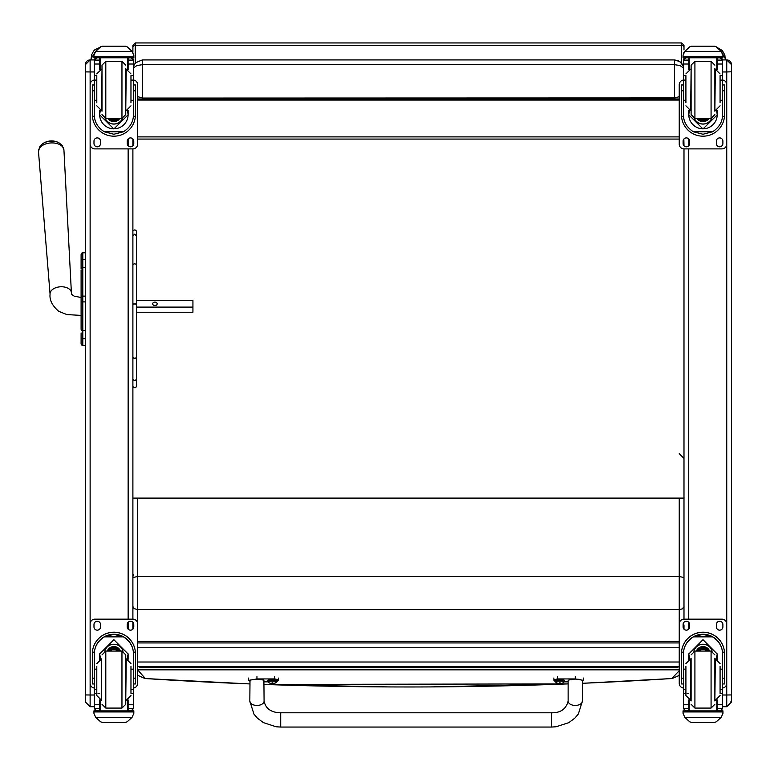 <?xml version="1.0" encoding="UTF-8"?>
<svg xmlns="http://www.w3.org/2000/svg" width="770" height="770" viewBox="0 0 770 770"><rect width="100%" height="100%" fill="white"/><g stroke="black" fill="none" stroke-linecap="round" stroke-linejoin="round"><path stroke-width="1.16" d="M683.991 500.75L683.991 498.094L132.892 498.094M679.034 99.532L137.849 99.532M679.236 100.052L137.638 100.052M669.736 99.532L147.137 99.532M683.991 145.761L683.856 139.072M679.236 136.896L137.638 136.896M679.236 139.072L137.638 139.072M133.441 67.837L136.916 65.546L142.392 64.67L142.392 59.925L135.713 62.668L133.441 66.239M137.638 96.654L142.392 97.925L142.392 64.67L674.491 64.67L679.968 65.546L683.442 67.837M683.442 66.239L679.968 61.667L674.491 59.925L674.491 97.925L142.392 98.059M674.491 98.059L679.236 96.654M81.1 265.13L81.1 265.785M81.1 277.874L81.1 301.907L81.1 296.113L82.814 296.113L82.814 301.907L85.383 301.907L85.383 296.113L82.814 296.113L82.814 267.479A1.713 1.453 180 0 0 81.1 268.932L81.1 254.543M81.1 269.914L81.1 296.238M81.1 332.929L81.1 343.67L81.1 332.929M81.1 320.243L81.1 329.271M81.1 301.907L81.1 329.175A1.713 1.453 0 0 0 82.814 330.628L82.814 301.907L81.1 301.878M85.383 84.969L85.383 252.801L82.814 252.801A1.713 1.713 180 0 0 81.1 254.504A1.713 1.713 180 0 1 82.814 252.801L81.1 254.504L81.1 260.886A1.713 1.453 180 0 1 82.814 259.413L82.814 252.801L85.383 252.801L85.383 259.413L82.814 259.413L82.814 267.479L85.383 267.479L85.383 259.413M81.158 344.103L81.1 343.67A1.713 1.713 -0 0 0 82.814 345.374L85.383 345.326L82.814 345.326L85.383 345.374L85.383 668.543M81.1 343.613A1.713 1.713 -0 0 0 82.814 345.326L82.814 330.628L85.383 330.628L85.383 301.907M85.383 267.479L85.383 296.113M81.1 337.26A1.713 1.453 -0 0 0 82.814 338.713L85.383 338.713L85.383 345.326M132.892 629.119L132.892 622.285M94.335 688.034A4.755 4.755 0 0 1 90.129 683.317L90.129 623.912A4.755 4.755 0 0 1 94.883 619.157L132.892 619.186L132.892 148.889L94.883 148.889A4.755 4.755 -0 0 1 90.129 144.134L90.129 84.758A4.755 4.755 -0 0 1 94.335 80.041A4.755 4.755 -0 0 0 90.129 84.729L90.129 84.729M132.892 145.761L132.892 138.927M90.129 706.687L90.129 695.002L85.383 694.935L85.383 701.971L85.383 687.427M94.335 695.002L90.129 695.002L90.129 59.925A4.755 4.755 -0 0 0 85.383 64.68L85.383 694.935M85.383 64.68L90.129 59.925L94.335 59.925L90.129 59.925M85.383 73.506L85.383 64.815M722.549 71.966L726.745 71.966L726.745 84.729A4.755 4.755 -0 0 0 722.549 80.013A4.755 4.755 -0 0 1 726.745 84.758L726.745 144.134A4.755 4.755 -0 0 1 722 148.889L683.991 148.889L683.991 619.157L722 619.186A4.755 4.755 0 0 1 726.745 623.931L726.745 683.317A4.755 4.755 0 0 1 722.549 688.034M683.991 624.951L683.991 629.119M729.546 704.367L731.5 700.527L731.5 701.971L731.5 65.026M731.5 64.68L726.745 59.925L722.539 59.925L726.745 59.925A4.755 4.755 180 0 1 731.5 64.68L731.5 64.68A4.755 4.755 180 0 0 726.745 59.925L726.745 71.966L731.5 71.764M731.5 687.427L731.5 700.527M683.991 613.796L683.991 619.157L722 619.157A4.755 4.755 0 0 1 726.745 623.912L726.745 144.134M99.455 47.605L94.931 49.665L93.593 51.051L91.649 54.805L91.081 58.607L96.25 50.589M91.081 58.607L91.081 59.925M721.018 51.061L725.321 58.607L725.321 59.925L724.849 55.094L722.347 50.512L717.573 47.711M679.005 666.695L676.349 667.783L676.349 666.695M140.987 666.695L140.987 667.783L138.581 666.695M140.987 667.783L676.349 667.783M132.892 577.587L137.638 576.48L679.236 576.48L683.991 577.587L683.962 606.847L682.201 608.916L679.236 609.59L679.236 623.912A4.755 4.755 0 0 1 683.991 619.157L683.991 619.157A4.755 4.755 0 0 0 679.236 623.931L679.236 683.317A4.755 4.755 0 0 0 683.442 688.034M679.236 670.699L671.806 678.534A954.723 82.765 48.2 0 1 671.729 678.543A4.755 4.726 83.8 0 0 671.931 678.524L671.931 678.524A4.755 4.726 83.8 0 0 671.989 678.514M582.389 683.308L671.758 678.553M568.135 683.875A4073.512 4036.523 -0 0 1 264.081 684.443L568.135 683.895L429.775 686.936M389.428 686.946L264.081 684.463M145.097 678.524A4.755 4.726 -83.8 0 0 145.135 678.534A4.755 4.726 -83.8 0 0 145.347 678.553L249.827 683.933L145.347 678.553L137.638 669.842M144.673 678.466A4.755 4.726 -81.9 0 0 145.058 678.524L145.145 678.534A4.755 4.726 -83.8 0 0 145.145 678.534A4.755 4.755 0 0 0 145.347 678.553L249.827 683.933M133.326 574.68L132.892 576.826M132.892 606.5L134.278 608.685L137.638 609.59L679.236 609.59L679.236 498.094M679.236 669.842L137.666 669.842M145.058 678.524A4.755 4.726 -81.9 0 0 145.28 678.543A4073.512 4036.523 -0 0 0 249.827 683.914M582.389 683.288A4073.512 4036.523 -0 0 0 671.806 678.534A4.755 4.726 81.9 0 0 672.412 678.447M132.892 235.87L134.673 234.176L136.454 235.87L136.454 264.447L134.673 263.725L132.892 264.447M132.892 231.164C134.105 229.566 135.289 229.566 136.454 231.164L136.454 235.87M136.454 307.095L192.933 307.095L192.933 300.57L136.454 300.57L136.454 264.447L136.454 304.545A1.781 0.549 180 0 0 134.673 303.996A1.781 0.549 180 0 0 132.892 304.545A1.781 0.77 180 0 1 134.673 303.765A1.781 0.77 180 0 1 136.454 304.545L136.454 378.676A1.781 1.636 180 0 1 134.673 380.313A1.781 1.636 180 0 1 132.892 378.676M132.892 386.213L133.566 387.618L135.818 387.579L136.454 386.213L136.454 378.676M136.454 312.456L136.454 383.133M136.454 233.329L136.454 261.3M249.827 701.095A7.123 4.341 -0 0 0 256.949 705.445A7.123 4.341 -0 0 0 264.081 701.095L263.898 680.093L256.949 679.082L250.009 680.093L249.827 701.095L253.917 714.059L257.488 718.256L263.398 722.626L276.132 726.774L280.704 727.053L280.704 712.799L551.513 712.799L551.513 727.053L556.027 726.774L568.76 722.664L574.834 718.16L578.376 713.944L582.389 701.095A7.123 4.341 180 0 1 575.267 705.445A7.123 4.341 180 0 1 568.135 701.095L568.135 680.382L570.82 679.361L575.257 679.082L579.704 679.361L582.389 680.382L582.389 701.095M564.497 681.257L564.497 680.382A4.678 0.606 -0 0 0 559.819 679.775A4.678 0.606 -0 0 0 555.151 680.382L555.353 681.777A4.505 0.587 -0 0 1 559.819 681.123A4.505 0.587 -0 0 1 564.294 681.777L564.497 681.257A4.678 0.606 180 0 0 559.819 680.651A4.678 0.606 180 0 0 555.151 681.257A19.587 2.541 -0 0 1 553.88 680.382A19.587 2.541 -0 0 1 557.442 678.928L575.257 678.928L583.573 680.382L582.389 681.142M568.135 681.845L564.227 681.845M557.442 678.928L557.442 676.57M551.513 727.053L280.704 727.053L280.704 712.799C271.194 712.577 265.65 708.679 264.081 701.095M249.827 681.142L248.643 680.382L256.949 678.928L274.765 678.928A19.587 2.541 -0 0 1 278.336 680.382A19.587 2.541 -0 0 1 277.065 681.277A4.678 0.606 180 0 0 272.397 680.651A4.678 0.606 180 0 0 267.719 681.257L267.719 680.382A4.678 0.606 -0 0 1 272.397 679.775A4.678 0.606 -0 0 1 277.065 680.382L276.863 681.777A4.505 0.587 -0 0 0 272.397 681.123A4.505 0.587 -0 0 0 267.922 681.777L267.719 681.257M267.989 681.845L264.081 681.845M274.765 678.928L274.765 676.57M564.294 681.777L564.294 681.777A6.073 6.073 0 0 1 560.291 683.712M559.492 683.702L561.08 683.587A6.073 6.073 -6.1 0 0 562.293 683.192L562.293 683.115A6.073 5.929 -179.3 0 1 561.08 683.5L560.117 682.836L558.568 683.5A6.073 5.929 178.8 0 1 557.355 683.115L557.355 683.192A6.073 6.073 3.4 0 0 558.568 683.587L559.492 683.702L559.559 682.855L558.568 683.5L559.492 683.702M560.079 682.855L560.156 683.702L561.08 683.5L559.521 682.855M560.117 683.481L559.53 683.481L560.117 683.471M272.06 683.385L272.108 682.855L271.136 683.587L273.648 683.587A6.073 6.073 -6.1 0 0 274.861 683.192L274.861 683.115A6.073 5.929 -179.3 0 1 273.648 683.5L272.686 682.836L271.136 683.5A6.073 5.929 178.8 0 1 269.923 683.115L269.923 683.192A6.073 6.073 3.4 0 0 271.136 683.587L272.06 683.702L272.137 682.855M273.648 683.5L272.676 682.855L272.724 683.702L273.648 683.5M272.695 683.481L272.099 683.481L272.695 683.471M58.972 142.797A11.55 7.151 176.2 0 0 42.465 143.894L39.665 146.906L38.5 151.757A12.753 7.892 -3.8 0 1 50.695 142.96A12.753 7.892 -3.8 0 1 63.939 150.054L62.139 145.405L58.972 142.797A15.438 15.438 0 0 0 42.465 143.894M157.147 303.832A2.223 1.752 180 0 1 152.701 303.832A2.223 1.752 180 0 1 157.147 303.832M136.454 312.245L192.933 312.245L192.933 307.095M96.799 669.168L94.335 669.168L94.335 653.99C94.364 646.887 97.694 641.179 104.297 636.867L113.883 634.326L123.47 636.867L104.297 636.867M123.47 636.867C130.082 641.179 133.403 646.887 133.441 653.99L133.441 669.168L130.967 669.168M128.118 659.264L128.118 653.99L113.883 639.687L99.648 653.99L99.648 659.264M135.433 683.972L133.537 683.972L135.433 683.972L135.433 653.74A21.55 21.55 180 0 0 113.883 632.199A21.55 21.55 180 0 0 92.333 653.74L92.333 683.972L94.238 683.972L92.333 683.972M96.799 689.439L94.335 689.439L94.402 652.171L92.4 652.171L92.333 653.817M92.4 652.171A21.55 21.55 0 0 1 113.883 632.266A21.55 21.55 0 0 1 135.376 652.171L133.374 652.171L133.441 689.439L130.967 689.439M135.433 653.817L135.376 652.171M133.441 689.439L133.441 708.535A2.377 2.368 -65.1 0 1 133.431 708.669L131.064 710.874L127.666 710.864L131.064 710.874M133.431 708.669L128.118 708.669L128.118 710.874M95.711 717.38L100.6 721.798L102.285 722.433L125.481 722.433L127.175 721.798L132.055 717.38L95.711 717.38L93.93 713.338L93.93 710.864L96.452 710.864L93.93 710.864M102.285 722.433L125.481 722.433M94.402 652.171A19.558 19.548 0 0 1 113.883 634.259A19.558 19.548 0 0 1 133.374 652.171M128.118 708.669L128.118 699.901M128.118 653.913L127.156 658.956A14.235 14.235 0 0 0 128.118 653.865M99.648 653.865A14.235 14.235 0 0 0 100.639 658.956L99.648 653.913M104.72 651.237A9.5 9.5 0 0 1 123.046 651.237M100.11 700.065L100.11 710.883L127.666 710.883L127.666 700.065M133.836 710.864L131.314 710.864L133.836 710.864L133.836 713.338L132.055 717.38M94.335 689.439L94.335 708.535A2.377 2.368 65.1 0 0 94.335 708.669L96.702 710.874L99.648 710.874L96.702 710.874M99.648 710.864L99.648 699.901M90.129 623.931A4.755 4.755 0 0 1 94.883 619.186L132.892 619.157A4.755 4.755 0 0 1 137.638 623.931L137.638 683.317A4.755 4.755 0 0 1 133.441 688.034M127.242 626.905L127.242 624.528A3.263 3.263 0 0 1 130.515 621.265A3.263 3.263 0 0 1 133.778 624.528L133.778 626.905A3.263 3.263 0 0 1 130.515 630.168A3.263 3.263 0 0 1 127.242 626.905M93.988 626.905L93.988 624.528A3.263 3.263 0 0 1 97.261 621.265A3.263 3.263 0 0 1 100.523 624.528L100.523 626.905A3.263 3.263 0 0 1 97.261 630.168A3.263 3.263 0 0 1 93.988 626.905M132.892 619.186L132.892 619.157A4.755 4.755 0 0 1 137.638 623.912L137.638 623.931M133.778 626.876A3.263 3.263 0 0 1 130.515 630.139A3.263 3.263 0 0 1 127.242 626.876M100.523 626.876A3.263 3.263 0 0 1 97.261 630.139A3.263 3.263 0 0 1 93.988 626.876M117.406 651.074A4.485 4.485 180 0 0 110.36 651.074M117.868 651.074A4.861 4.861 180 0 0 109.898 651.074M118.272 651.074A5.188 5.188 180 0 0 109.504 651.074M118.705 651.074A5.563 5.563 180 0 0 109.061 651.074M125.76 658.206L125.76 700.96M121.958 708.082L121.958 651.074L125.76 654.875L125.76 704.281L121.958 708.082L105.808 708.082L102.006 704.281M130.967 692.942L130.967 666.397M96.799 666.397L96.799 695.541L101.553 700.296L101.553 658.87L96.799 663.615M133.441 673.875L133.441 685.281M94.335 685.281L94.335 673.875M130.967 100.293L133.441 100.293L133.441 114.807C133.403 121.814 130.082 127.464 123.47 131.776L113.883 134.249L104.297 131.776L123.47 131.776M104.297 131.776C97.694 127.464 94.364 121.814 94.335 114.807L94.335 100.293L96.799 100.293M99.648 110.177L99.648 114.807L113.883 128.975L128.118 114.807L128.118 110.177M133.383 116.28L135.376 116.28L135.433 84.969L133.537 84.969L135.433 84.979M135.376 116.28A21.55 21.55 -0 0 1 113.883 136.184A21.55 21.55 -0 0 1 92.4 116.28L94.383 116.28M92.333 84.979L94.238 84.979L92.333 84.969L92.4 116.28M96.702 57.837L94.335 60.243A2.377 2.368 73 0 1 94.335 60.108L94.575 59.049L96.702 57.76L99.648 57.769M128.118 69.541L128.118 60.108L133.431 60.108L131.064 57.769L133.191 59.049L133.441 60.099A2.377 2.368 -73 0 1 133.441 60.243L133.441 100.293M128.118 60.108L128.118 57.769M94.335 60.108L99.648 60.108L99.648 57.837M94.662 52.764L93.93 55.392L95.711 51.253L100.6 46.826L102.285 46.2L100.6 46.903L95.711 51.359L132.055 51.359L133.836 55.392L133.836 57.769L93.93 57.769L93.93 56.797L133.836 56.797M133.836 55.392L132.055 51.253L127.175 46.826L125.481 46.21L127.175 46.826M132.055 51.359L127.175 46.903M102.285 46.2L125.481 46.2M99.648 60.108L99.648 69.541M99.648 114.663L100.302 110.408M127.474 110.408L128.118 114.663M128.118 114.615A14.235 14.235 -0 0 1 113.883 128.802A14.235 14.235 -0 0 1 99.648 114.615M122.623 118.311A9.5 9.5 -0 0 1 105.153 118.311M122.584 118.311A9.5 9.5 -0 0 1 105.182 118.311M100.11 57.769L100.11 69.367M127.666 57.769L127.666 69.367M93.93 55.392L93.93 56.797M130.967 80.099L133.441 80.099M94.335 60.243L94.335 80.099L96.799 80.099M94.335 80.099L94.335 100.293M94.662 52.861L95.711 51.359M137.638 84.758L137.638 84.729A4.755 4.755 -0 0 0 133.441 80.013A4.755 4.755 -0 0 1 137.638 84.758L137.638 144.134A4.755 4.755 -0 0 1 132.892 148.889M100.523 141.17L100.523 143.547A3.263 3.263 -0 0 1 97.261 146.81A3.263 3.263 -0 0 1 93.988 143.547L93.988 141.17A3.263 3.263 -0 0 1 97.261 137.907A3.263 3.263 -0 0 1 100.523 141.17M133.778 141.17L133.778 143.547A3.263 3.263 -0 0 1 130.515 146.81A3.263 3.263 -0 0 1 127.242 143.547L127.242 141.17A3.263 3.263 -0 0 1 130.515 137.907A3.263 3.263 -0 0 1 133.778 141.17M94.017 84.969A3.263 3.263 -0 0 1 94.335 83.901M133.441 83.901A3.263 3.263 -0 0 1 133.759 84.969M100.523 143.518A3.263 3.263 -0 0 1 97.261 146.781A3.263 3.263 -0 0 1 93.988 143.518M133.778 143.518A3.263 3.263 -0 0 1 130.515 146.781A3.263 3.263 -0 0 1 127.242 143.518M111.448 118.368A4.485 4.485 180 0 0 116.318 118.368M111.342 118.368A4.485 4.485 180 0 0 116.434 118.368M110.716 118.368A4.861 4.861 180 0 0 117.05 118.368M110.225 118.368A5.188 5.188 180 0 0 117.541 118.368M109.715 118.368A5.563 5.563 180 0 0 118.051 118.368M125.76 114.557L125.76 68.482L125.76 114.557M102.006 111.236L102.006 65.152L102.006 111.236M96.799 76.259L96.799 102.795M130.967 102.795L130.967 76.259M94.335 84.161L94.335 95.557M133.441 84.161L133.441 95.557M685.906 669.168L683.442 669.168L683.442 653.99C683.481 646.887 686.801 641.179 693.404 636.867L702.991 634.326L712.577 636.867L693.404 636.867M712.577 636.867C719.19 641.179 722.51 646.887 722.549 653.99L722.549 669.168L720.075 669.168M717.226 659.264L717.226 653.99L702.991 639.687L688.765 653.99L688.765 659.264M724.541 683.972L722.645 683.972L724.541 683.972L724.541 653.74A21.55 21.55 180 0 0 702.991 632.199A21.55 21.55 180 0 0 681.44 653.74L681.44 683.972L683.346 683.972L681.44 683.972M685.906 689.439L683.442 689.439L683.51 652.171L681.508 652.171L681.44 653.817M681.508 652.171A21.55 21.55 0 0 1 702.991 632.266A21.55 21.55 0 0 1 724.483 652.171L722.481 652.171L722.549 689.439L720.075 689.439M724.541 653.817L724.483 652.171M722.549 689.439L722.549 708.535A2.377 2.368 -65.1 0 1 722.549 708.669L720.171 710.874L716.774 710.864L720.21 710.874M722.549 708.669L717.226 708.669L717.226 710.874M684.819 717.38L689.708 721.798L691.393 722.433L714.599 722.433L716.283 721.798L721.172 717.38L684.819 717.38L683.038 713.338L683.038 710.864L685.56 710.864M691.393 722.433L714.589 722.433M683.51 652.171A19.558 19.548 0 0 1 702.991 634.259A19.558 19.548 0 0 1 722.481 652.171M717.226 708.669L717.226 699.901M717.226 653.913L716.273 658.956M688.765 653.865A14.235 14.235 0 0 0 689.747 658.956L688.765 653.913M717.226 653.865A14.235 14.235 0 0 1 716.244 658.956M693.828 651.237A9.5 9.5 0 0 1 712.154 651.237M689.217 700.065L689.217 710.883L716.774 710.883L716.774 700.065M722.953 710.864L720.422 710.864L722.953 710.864L722.953 713.338L721.172 717.38M683.442 689.439L683.442 708.535A2.377 2.368 65.1 0 0 683.442 708.669L685.781 710.874L688.765 710.874L685.82 710.874M688.765 710.864L688.765 699.901M716.36 626.905L716.36 624.528A3.263 3.263 0 0 1 719.623 621.265A3.263 3.263 0 0 1 722.886 624.528L722.886 626.905A3.263 3.263 0 0 1 719.623 630.168A3.263 3.263 0 0 1 716.36 626.905M683.096 626.905L683.096 624.528A3.263 3.263 0 0 1 686.368 621.265A3.263 3.263 0 0 1 689.631 624.528L689.631 626.905A3.263 3.263 0 0 1 686.368 630.168A3.263 3.263 0 0 1 683.096 626.905M722.886 626.876A3.263 3.263 0 0 1 719.623 630.139A3.263 3.263 0 0 1 716.36 626.876M689.631 626.876A3.263 3.263 0 0 1 686.368 630.139A3.263 3.263 0 0 1 683.096 626.876M706.514 651.074A4.485 4.485 180 0 0 699.468 651.074M706.976 651.074A4.861 4.861 180 0 0 699.006 651.074M707.38 651.074A5.188 5.188 180 0 0 698.611 651.074M707.822 651.074A5.563 5.563 180 0 0 698.169 651.074M691.113 658.196L691.113 700.96M714.868 658.196L714.868 700.96M714.868 654.875L711.076 651.074L711.076 708.082L714.868 704.281M720.075 692.942L720.075 666.397M685.906 666.397L685.906 695.541L690.661 700.296L690.661 658.87L685.906 663.615M722.549 673.875L722.549 685.281M683.442 685.281L683.442 673.875M720.075 100.293L722.549 100.293L722.549 114.807C722.51 121.814 719.19 127.464 712.577 131.776L702.991 134.249L693.404 131.776L712.577 131.776M693.404 131.776C686.801 127.464 683.481 121.814 683.442 114.807L683.442 100.293L685.906 100.293M688.765 110.177L688.765 114.807L702.991 128.975L717.226 114.807L717.226 110.177M722.491 116.28L724.483 116.28L724.541 84.969L722.645 84.969L724.541 84.979M724.483 116.28A21.55 21.55 -0 0 1 702.991 136.184A21.55 21.55 -0 0 1 681.508 116.28L683.5 116.28M681.44 84.979L683.346 84.979L681.44 84.969L681.508 116.28M685.82 57.837L683.442 60.243A2.377 2.368 73 0 1 683.442 60.108L683.683 59.049L685.82 57.76L688.765 57.769M717.226 69.541L717.226 60.108L722.549 60.108L720.171 57.769L722.299 59.049L722.549 60.099A2.377 2.368 -73 0 1 722.549 60.243L722.549 100.293M717.226 60.108L717.226 57.769M683.442 60.108L688.765 60.108L688.765 57.837M683.77 52.764L683.038 55.392L684.819 51.253L689.708 46.826L691.393 46.2L689.708 46.903L684.819 51.359L721.172 51.359L722.953 55.392L722.953 57.769L683.038 57.769L683.038 56.797L722.953 56.797M722.953 55.392L721.172 51.253L716.283 46.826L714.589 46.21L716.283 46.826M721.172 51.359L716.283 46.903M691.393 46.2L714.589 46.2M688.765 60.108L688.765 69.541M688.765 114.663L689.41 110.408M716.581 110.408L717.226 114.663M717.226 114.615A14.235 14.235 -0 0 1 702.991 128.802A14.235 14.235 -0 0 1 688.765 114.615M711.73 118.311A9.5 9.5 -0 0 1 694.261 118.311M711.692 118.311A9.5 9.5 -0 0 1 694.29 118.311M689.217 57.769L689.217 69.367M716.774 57.769L716.774 69.367M683.038 55.392L683.038 56.797M720.075 80.099L722.549 80.099M683.442 60.243L683.442 80.099L685.906 80.099M683.442 80.099L683.442 100.293M683.77 52.861L684.819 51.359M679.236 84.758A4.755 4.755 -0 0 1 683.442 80.041A4.755 4.755 -0 0 0 679.236 84.729L679.236 144.134A4.755 4.755 -0 0 0 683.991 148.889M689.631 141.17L689.631 143.547A3.263 3.263 -0 0 1 686.368 146.81A3.263 3.263 -0 0 1 683.096 143.547L683.096 141.17A3.263 3.263 -0 0 1 686.368 137.907A3.263 3.263 -0 0 1 689.631 141.17M722.886 141.17L722.886 143.547A3.263 3.263 -0 0 1 719.623 146.81A3.263 3.263 -0 0 1 716.36 143.547L716.36 141.17A3.263 3.263 -0 0 1 719.623 137.907A3.263 3.263 -0 0 1 722.886 141.17M683.125 84.969A3.263 3.263 -0 0 1 683.442 83.901M722.549 83.901A3.263 3.263 -0 0 1 722.866 84.969M689.631 143.518A3.263 3.263 -0 0 1 686.368 146.781A3.263 3.263 -0 0 1 683.096 143.518M722.886 143.518A3.263 3.263 -0 0 1 719.623 146.781A3.263 3.263 -0 0 1 716.36 143.518M700.565 118.368A4.485 4.485 180 0 0 705.426 118.368M700.45 118.368A4.485 4.485 180 0 0 705.541 118.368M699.834 118.368A4.861 4.861 180 0 0 706.157 118.368M699.343 118.368A5.188 5.188 180 0 0 706.648 118.368M698.833 118.368A5.563 5.563 180 0 0 707.158 118.368M714.868 111.236L714.868 68.482M691.113 114.557L691.113 65.152L694.915 61.35L711.076 61.35L714.868 65.152M685.906 76.259L685.906 102.795M720.075 102.795L720.075 76.259M683.442 84.161L683.442 95.557M722.549 84.161L722.549 95.557M683.991 47.586L683.991 45.305L681.633 42.947L681.633 45.266A2.358 2.32 0 0 1 683.991 47.586L683.991 49.944M683.991 58.587L683.991 57.769M137.638 98.984L679.236 98.984M132.892 58.587L132.892 57.769M135.241 63.169L135.241 42.947L132.892 45.305L132.892 52.418L132.892 47.624M137.638 641.266L679.236 641.266L137.638 641.266L137.638 498.094M679.236 642.94L137.638 642.94M137.638 666.695L679.236 666.695L137.638 666.695M679.236 662.007L137.638 662.007M137.638 647.763L679.236 647.763M683.442 66.258L681.614 63.14L678.505 60.82L674.491 59.925L142.392 59.925L135.713 62.668M81.1 343.661L81.1 343.67A1.713 1.713 -0 0 0 82.814 345.374L82.294 345.297M82.814 259.442L82.814 267.026M128.138 138.927L128.138 145.761M128.138 148.889L128.138 619.157M128.138 622.285L128.138 629.119M85.383 71.899L94.335 71.966M688.746 629.119L688.746 622.285M688.746 619.157L688.746 148.889M688.746 145.761L688.746 138.927M722.549 695.002L726.745 695.002L726.745 706.716L731.5 701.971L731.5 694.935L726.745 695.002L726.745 683.317M132.892 357.222A1.781 0.934 0 0 0 134.673 358.146A1.781 0.934 0 0 0 136.454 357.222A1.781 1.088 0 0 1 134.673 358.31A1.781 1.088 0 0 1 132.892 357.222M575.257 678.928L575.257 676.57M256.949 678.928L256.949 676.57M81.1 297.48L74.161 296.152L71.716 294.39L71.398 292.744A10.693 6.612 176.2 0 0 60.291 286.796A10.693 6.612 176.2 0 0 50.069 294.169C49.376 300.011 52.273 305.728 58.741 311.34L66.875 314.583L81.1 315.402M94.238 678.149L92.333 678.149M135.433 678.149L133.537 678.149M133.836 710.951L93.93 710.951M99.648 693.452L98.05 693.452M96.799 693.452L94.335 693.452M133.441 693.452L130.967 693.452M133.441 704.762L128.118 704.762M99.648 704.762L94.335 704.762M99.648 708.669L94.335 708.669M133.836 711.942L93.93 711.942M118.792 651.074A5.563 5.563 180 0 0 108.974 651.074M119.119 651.074A5.852 5.852 180 0 0 108.657 651.074M120.216 651.074A6.853 6.853 180 0 0 107.559 651.074M120.524 651.074A7.132 7.132 180 0 0 107.242 651.074M121.958 651.074L105.808 651.074L105.808 708.082M125.76 700.296L126.222 658.87L130.967 663.615M128.118 57.837L131.064 57.837M133.537 90.822L135.433 90.822M92.333 90.822L94.238 90.822M93.93 57.769L133.836 57.769M130.967 75.624L133.441 75.624M94.335 75.624L96.799 75.624M94.335 64.016L99.648 64.016M128.118 64.016L133.441 64.016M109.475 118.368A5.852 5.852 180 0 0 118.291 118.368M108.214 118.368A6.853 6.853 180 0 0 119.552 118.368M107.877 118.368A7.132 7.132 180 0 0 119.889 118.368L118.927 119.562L113.075 121.602L107.877 118.368M105.808 118.359L105.808 61.35L102.006 65.152M121.958 118.359L121.958 61.35L125.76 65.152M102.006 69.146L101.553 110.572L96.799 105.817M125.76 110.572L126.222 69.146L130.967 73.891M683.346 678.149L681.44 678.149M724.541 678.149L722.645 678.149M685.569 710.864L683.038 710.864M722.953 710.951L683.038 710.951M688.765 693.452L687.167 693.452M685.906 693.452L683.442 693.452M722.549 693.452L720.075 693.452M722.549 704.762L717.226 704.762M688.765 704.762L683.442 704.762M688.765 708.669L683.442 708.669M722.953 711.942L683.038 711.942M707.899 651.074A5.563 5.563 180 0 0 698.082 651.074M708.227 651.074A5.852 5.852 180 0 0 697.764 651.074M709.324 651.074A6.853 6.853 180 0 0 696.667 651.074M709.632 651.074A7.132 7.132 180 0 0 696.359 651.074M711.076 651.074L694.915 651.074L694.915 708.082L691.113 704.281M694.915 651.074L691.113 654.875M714.868 700.296L715.33 658.87L720.075 663.615M717.226 57.837L720.171 57.837M722.645 90.822L724.541 90.822M681.44 90.822L683.346 90.822M683.038 57.769L722.953 57.769M720.075 75.624L722.549 75.624M683.442 75.624L685.906 75.624M683.442 64.016L688.765 64.016M717.226 64.016L722.549 64.016M698.592 118.368A5.852 5.852 180 0 0 707.399 118.368M697.322 118.368A6.853 6.853 180 0 0 708.66 118.368M696.985 118.368A7.132 7.132 180 0 0 709.006 118.368L708.044 119.562L702.182 121.602L696.985 118.368M694.915 118.359L694.915 61.35M711.076 118.359L711.076 61.35M691.113 69.146L690.661 110.572L685.906 105.817M714.868 110.572L715.33 69.146L720.075 73.891M132.892 47.586A2.358 2.32 180 0 1 135.241 45.266L681.633 45.266L681.633 63.169M135.279 63.13L133.441 66.258M82.005 345.172L81.35 344.546M85.383 701.971L90.129 706.716L94.335 706.716M722.549 706.716L726.745 706.716M679.236 453.665L683.991 458.41M672.297 678.476L679.236 675.425M568.135 683.895L560.088 684.193M144.798 678.486L137.638 675.29M553.88 680.382L553.88 678.033M583.573 678.033L583.573 680.382M568.135 701.095C566.085 709.074 560.541 712.981 551.513 712.799M278.336 680.382L278.336 678.033M248.643 678.033L248.643 680.382M555.353 681.777A6.073 6.073 0 0 0 559.347 683.712M560.156 683.385L560.108 682.855M559.482 683.385L559.53 682.855M267.922 681.777A6.073 6.073 0 0 0 271.925 683.712M272.869 683.712A6.073 6.073 0 0 0 276.863 681.777M272.089 682.855L272.724 683.385M71.398 292.744L63.939 150.054M50.069 294.169L38.5 151.757M105.808 651.074L102.006 654.875M126.222 700.296L130.967 695.541M125.76 114.566L121.958 118.368L105.808 118.368L102.006 114.566M105.808 61.35L121.958 61.35M101.553 69.146L96.799 73.891M126.222 110.572L130.967 105.817M711.076 708.082L694.915 708.082M715.33 700.296L720.075 695.541M714.868 114.566L711.076 118.368L694.915 118.368L691.113 114.566M690.661 69.146L685.906 73.891M715.33 110.572L720.075 105.817M681.633 42.947L135.241 42.947"/></g></svg>
